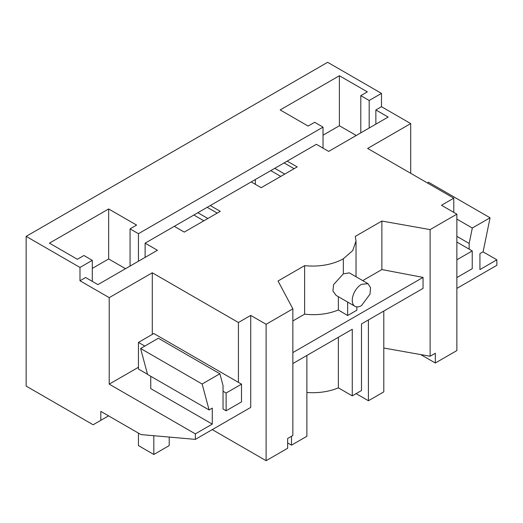 <?xml version="1.0" encoding="UTF-8"?>
<svg xmlns="http://www.w3.org/2000/svg" width="523" height="523" viewBox="0 0 523 523"><rect width="100%" height="100%" fill="white"/><g stroke="black" fill="none" stroke-linecap="round" stroke-linejoin="round"><path stroke-width="0.78" d="M108.549 415.863L93.127 424.768L26.15 386.098L26.15 236.363L327.646 62.302L381.483 93.382L381.483 106.705L410.705 123.578L410.705 173.309M483.004 251.818L496.85 259.813L479.931 269.58L479.931 253.596L483.115 251.759L490.064 217.784L472.321 228.028L456.86 219.098M456.86 288.395L496.85 265.305L496.85 259.813M349.299 272.875L343.336 273.843L343.336 258.748A43.507 25.117 180 0 1 304.628 265.638L278.033 280.995L292.854 308.851L292.854 435.496L287.65 438.496L287.65 448.27L266.115 460.698L212.266 429.612M430.115 229.604L456.86 214.162L456.86 350.58L435.319 363.008L435.319 353.241L430.115 356.248L430.115 229.604L381.875 221.046L355.274 236.396L356.019 241.018L352.724 250.609L343.336 258.748M420.714 354.581L435.319 363.008M255.348 179.526L255.348 184.325M26.15 236.363L79.986 267.449L79.986 280.773L109.215 297.646L109.215 384.144L195.354 433.881L195.354 439.372L140.981 434.587L100.815 411.398L100.815 420.329M381.483 93.382L369.179 100.488L360.798 95.65L367.336 91.871L339.394 75.743L280.171 109.935L308.112 126.069L314.65 122.29L323.031 127.128L138.445 233.703L130.064 228.865L136.601 225.086L108.66 208.958L49.437 243.149L77.378 259.284L83.915 255.505L92.296 260.343L79.986 267.449M381.483 106.705L375.854 109.954L375.854 124.167M369.179 100.488L369.179 128.017M375.854 109.954L388.158 117.06L328.66 151.409L316.356 144.302L210.279 205.552L220.275 211.325L184.279 232.101L174.283 226.328L145.113 243.169L157.423 250.275L97.925 284.623L85.622 277.517L79.986 280.773M292.854 308.851L266.115 324.286L250.733 315.408L238.423 322.508L152.285 272.777L109.215 297.646M456.86 214.162L441.471 205.284L453.781 198.178L453.781 212.384M410.705 123.578L367.636 148.44L453.781 198.178M287.192 161.143L297.188 166.915L261.193 187.698L251.197 181.926M469.164 249.157L469.164 243.463L472.321 228.028M266.115 460.698L266.115 324.286M195.354 439.372L250.733 407.404L250.733 315.408M270.777 170.622L280.773 176.395M193.863 215.025L203.865 220.798M274.778 168.314L284.774 174.087M284.113 162.921L294.109 168.694M197.864 212.717L207.86 218.49M207.2 207.324L217.202 213.096M210.279 205.552L174.283 226.328M92.296 260.343L92.296 281.374M108.66 208.958L108.66 258.957L92.296 268.404M108.66 258.957L125.52 268.691M130.064 228.865L130.064 266.07M138.445 233.703L138.445 261.232M145.113 243.169L145.113 257.381M323.031 127.128L323.031 148.159M339.394 75.743L339.394 125.742L323.031 135.189M339.394 125.742L356.255 135.477M360.798 95.65L360.798 132.855M152.285 272.777L152.285 334.413M109.215 384.144L138.438 367.27M238.423 322.508L238.423 382.372M223.04 391.25L226.119 393.028L226.119 410.79L223.04 409.012L223.04 385.556L219.882 373.768L202.139 384.019L209.089 409.96L212.273 408.123L212.273 424.107L195.354 433.881M292.854 320.952L304.628 314.16L304.628 265.638M338.361 296.704L338.361 309.982C328.176 314.12 316.931 315.513 304.628 314.16M343.336 273.843L333.589 284.623L332.909 291.017L336.099 295.39L354.96 306.282A13.055 7.538 120 0 0 361.485 305.641L370.009 294.135L370.539 287.676L368.009 283.682L361.485 284.322A13.055 7.538 120 0 0 352.96 295.828A13.055 7.538 120 0 0 354.96 306.282M362.72 280.622L381.875 269.561L423.055 277.406L423.055 288.382L361.485 323.933L361.485 390.544L352.26 395.872L338.361 387.85A43.507 25.117 180 0 1 306.877 392.492M381.875 221.046L381.875 269.561M383.79 348.03L430.115 356.248M490.064 217.784L428.54 182.259L427.369 182.932M469.164 243.463L456.86 236.357M212.273 424.107L150.748 388.589L150.748 376.279M226.119 410.79L241.502 401.906L241.502 384.144L153.821 333.524L138.438 342.402L138.438 369.048L147.519 374.291M209.089 409.96L147.558 374.442L140.609 348.495L158.358 338.244L219.882 373.768M202.139 384.019L140.609 348.495M356.869 306.877L356.869 310.198L347.645 315.526L347.645 302.059M292.854 352.58L423.055 277.406M338.361 309.982L347.645 315.526M352.26 395.872L352.26 329.261L292.854 363.557M338.361 337.283L338.361 387.85M456.86 277.576L472.236 268.691L472.236 250.929L456.86 259.813M472.236 250.929L456.86 242.051M138.438 433.116L138.438 445.603L153.821 454.48L169.204 445.603L169.204 437.071M138.438 342.402L144.799 346.076M241.502 384.144L226.119 393.028M153.821 435.718L153.821 454.48M356.104 393.649L368.408 400.755L383.79 391.871L383.79 311.054M368.408 319.939L368.408 400.755M287.65 442.942L291.494 445.158L306.877 436.28L306.877 355.463M291.494 436.28L291.494 445.158M356.019 276.752L356.019 241.018M349.148 272.784L368.015 283.675"/></g></svg>
